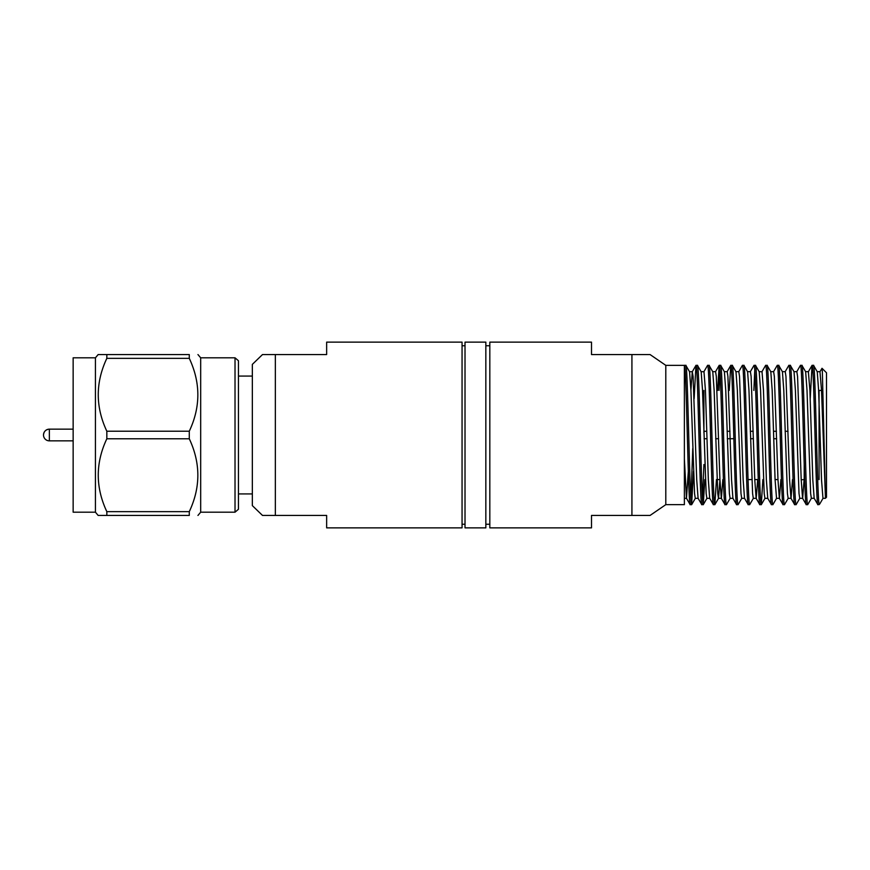 <?xml version="1.0" encoding="UTF-8"?>
<svg xmlns="http://www.w3.org/2000/svg" width="870" height="870" viewBox="0 0 870 870"><rect width="100%" height="100%" fill="white"/><g stroke="black" fill="none" stroke-linecap="round" stroke-linejoin="round"><path stroke-width="1.3" d="M73.145 429.149L49.351 429.149C45.795 429.497 43.848 431.444 43.5 435A5.851 5.851 0 0 0 49.351 440.851L73.145 440.851M648.639 354.558L591.502 354.558L591.502 342.138L489.821 342.138L489.821 527.862L591.502 527.862L591.502 515.442L650.064 515.442L665.8 504.654L665.8 365.346L650.064 354.558L631.924 354.558L631.924 515.442L646.584 515.442M264.752 354.558L275.355 354.558L262.501 354.558L252.343 364.378L252.343 505.622L262.501 515.442L326.642 515.442L326.642 527.862L462.057 527.862L462.057 342.138L326.642 342.138L326.642 354.558L275.355 354.558L275.355 515.442L266.122 515.442M462.057 524.251L465.015 524.251M462.057 345.749L465.015 345.749M465.015 342.138L465.015 527.862L485.841 527.862L485.841 342.138L465.015 342.138M485.841 524.251L489.821 524.251M485.841 345.749L489.821 345.749M693.51 471.322L691.617 504.654C689.692 508.95 687.757 361.05 685.821 365.346L684.375 365.356L684.375 504.654L665.8 504.654M684.375 365.346L665.8 365.346M698.175 498.336L695.271 498.336L694.543 493.507L690.921 390.217L689.551 371.74L685.821 365.346M691.617 504.654L690.138 504.578L686.473 498.26L684.375 458.849M690.214 504.654C688.279 508.95 686.343 361.05 684.407 365.346M819.899 503.708L819.072 504.654L819.072 504.002C817.191 496.748 815.364 360.898 813.515 365.346L812.025 365.422L810.22 398.678M825.391 496.183L821.519 390.217L819.975 371.74L822.019 368.293L822.357 371.523L825.391 496.183L825.391 498.336L822.966 498.336L821.519 479.783L818.616 390.217L817.245 371.74L813.515 365.346M819.072 504.654L817.833 504.578L814.168 498.26L812.808 479.783L809.905 390.217L808.371 371.74L812.025 365.422M817.909 504.654C815.973 508.95 814.037 361.05 812.101 365.346M811.438 498.26L807.708 504.654C805.772 508.95 803.836 361.05 801.901 365.346L800.422 365.422L796.757 371.74M814.168 498.26L811.362 498.336L810.633 493.507L807.001 390.217L805.642 371.74L801.901 365.346M807.708 504.654L806.218 504.578L802.564 498.26L801.205 479.783L797.572 376.492L796.844 371.664L793.94 371.664M806.294 504.654C804.369 508.95 802.434 361.05 800.498 365.346M799.834 498.26L796.104 504.654C794.169 508.95 792.233 361.05 790.297 365.346L788.807 365.422L785.153 371.74M804.108 479.577L802.651 498.336L799.747 498.336L799.019 493.507L795.397 390.217L794.027 371.74L790.297 365.346M796.104 504.654L794.614 504.578L790.961 498.26L789.59 479.783L785.958 376.492L785.24 371.664L782.337 371.664M794.691 504.654C792.755 508.95 790.819 361.05 788.883 365.346M788.231 498.26L784.49 504.654C782.554 508.95 780.618 361.05 778.683 365.346L777.204 365.422L773.539 371.74M792.505 479.577L791.037 498.336L788.144 498.336L787.415 493.507L783.783 390.217L782.424 371.74L778.683 365.346M784.49 504.654L783 504.578L779.346 498.26L777.987 479.783L774.354 376.492L773.626 371.664L770.722 371.664M783.087 504.654C781.151 508.95 779.215 361.05 777.28 365.346M780.89 479.577L779.433 498.336L776.529 498.336L772.886 504.654C770.95 508.95 769.015 361.05 767.079 365.346L765.589 365.422L761.935 371.74L759.118 371.664M776.529 498.336L775.083 479.783L772.179 390.217L770.809 371.74L767.079 365.346M772.886 504.654L771.396 504.578L767.742 498.26L766.372 479.783L763.468 390.217L762.022 371.664M771.472 504.654C769.537 508.95 767.601 361.05 765.665 365.346M762.892 479.577L761.272 504.654C759.336 508.95 757.4 361.05 755.464 365.346L753.986 365.422L750.321 371.74M767.829 498.336L764.926 498.336L764.197 493.507L760.565 390.217L759.205 371.74L755.464 365.346M761.272 504.654L759.782 504.578L756.128 498.26L754.768 479.783L751.136 376.492L750.408 371.664L747.515 371.664M759.869 504.654C757.933 508.95 755.997 361.05 754.062 365.346M753.398 498.26L749.668 504.654C747.732 508.95 745.797 361.05 743.861 365.346L742.371 365.422L738.717 371.74M757.672 479.577L756.215 498.336L753.311 498.336L752.593 493.507L748.961 390.217L747.591 371.74L743.861 365.346M749.668 504.654L748.178 504.578L744.524 498.26L743.154 479.783L739.533 376.492L738.804 371.664L735.9 371.664M748.254 504.654C746.319 508.95 744.383 361.05 742.447 365.346M741.795 498.26L738.054 504.654C736.118 508.95 734.182 361.05 732.257 365.346L730.767 365.422L729.234 390.423M744.611 498.336L741.708 498.336L740.979 493.507L737.347 390.217L735.987 371.74L732.257 365.346M738.054 504.654L736.575 504.578L732.91 498.26L731.55 479.783L727.918 376.492L727.189 371.664L724.297 371.664M736.651 504.654C734.715 508.95 732.779 361.05 730.843 365.346M730.18 498.26L726.45 504.654C724.514 508.95 722.578 361.05 720.643 365.346L719.153 365.422L717.619 390.423M732.997 498.336L730.093 498.336L729.375 493.507L725.743 390.217L724.384 371.74L720.643 365.346M726.45 504.654L724.96 504.578L721.306 498.26L719.936 479.783L716.314 376.492L715.586 371.664L712.682 371.664M725.036 504.654C723.1 508.95 721.165 361.05 719.24 365.346M716.456 479.577L714.836 504.654C712.9 508.95 710.964 361.05 709.039 365.346L707.549 365.422L703.895 371.74L701.079 371.664M722.85 479.577L721.393 498.336L718.489 498.336L717.761 493.507L714.139 390.217L712.769 371.74L709.039 365.346M714.836 504.654L713.356 504.578L709.692 498.26L708.332 479.783L705.429 390.217L703.982 371.664M713.433 504.654C711.497 508.95 709.561 361.05 707.625 365.346M704.841 479.577L703.232 504.654C701.296 508.95 699.36 361.05 697.425 365.346L695.935 365.422L694.14 398.678M709.779 498.336L706.875 498.336L706.157 493.507L702.525 390.217L701.166 371.74L697.425 365.346M703.232 504.654L701.742 504.578L698.088 498.26L696.718 479.783L693.096 376.492L692.281 371.74L690.921 390.217M701.818 504.654C699.882 508.95 697.947 361.05 696.022 365.346M754.768 370.359L753.855 390.423M719.936 370.359L719.033 390.423M703.917 464.526L702.525 499.641M692.759 448.561L690.921 499.641M822.009 368.293L826.5 372.773L826.5 497.227L825.391 498.336M819.072 479.577L819.072 390.423L821.519 390.423M801.205 479.783L804.206 479.577L804.206 464.645M717.032 479.577L719.936 479.577M748.048 479.577L751.854 479.577M754.758 479.577L758.248 479.577M775.072 479.577L777.976 479.577M238.456 493.921L252.343 493.921M238.456 376.079L252.343 376.079M235.02 512.191L238.456 509.244L238.456 360.756L235.02 357.809L235.02 512.191L200.676 512.191L197.958 515.442M235.02 357.809L200.676 357.809L200.676 512.191M95.439 357.809L73.145 357.809L73.145 512.191L95.439 512.191L95.439 357.809L98.158 354.558L106.836 354.558L106.836 358.342C95.406 382.582 95.406 406.877 106.836 431.226L189.279 431.226L189.279 438.774L106.836 438.774C95.406 463.025 95.406 487.32 106.836 511.658L106.836 515.442L98.158 515.442L189.279 515.442C200.698 515.442 200.698 515.442 189.279 515.442C200.698 515.442 200.698 515.442 189.279 515.442L189.279 511.658C200.698 487.417 200.698 463.123 189.279 438.774M99.223 354.558L98.158 354.558M95.439 512.191L98.158 515.442M106.836 431.226L106.836 438.774M106.836 354.558L189.279 354.558C200.698 354.558 200.698 354.558 189.279 354.558L189.279 358.342L106.836 358.342M189.279 431.226C200.698 406.975 200.698 382.68 189.279 358.342M106.836 511.658L189.279 511.658M703.917 390.423L703.917 432.694L703.917 431.281L706.777 431.281M819.072 390.423L819.072 402.756M776.638 438.719L773.734 438.719M753.42 438.719L750.516 438.719M733.845 438.719L727.298 438.719M718.587 438.719L715.695 438.719M706.984 438.719L704.08 438.719M773.528 431.281L776.432 431.281M785.131 431.281L788.035 431.281M727.092 431.281L729.995 431.281M750.31 431.281L753.213 431.281M819.66 504.067L819.072 504.002M719.936 479.783L718.576 498.26L714.922 504.578M689.551 371.74L692.368 371.664M804.413 471.322L804.206 476.923M688.333 471.322L686.473 498.26M264.643 515.442L263.436 515.442M43.5 435A5.851 5.851 0 0 1 49.351 429.149L49.351 440.851M200.676 357.809L197.958 354.558M823.053 498.26L819.844 503.806M765.013 498.26L761.348 504.578M706.962 498.26L703.308 504.578M695.358 498.26L691.704 504.578M820.062 371.664L817.158 371.664M808.458 371.664L805.555 371.664M686.561 498.336L684.375 498.336M730.767 365.422L727.113 371.74M719.153 365.422L715.499 371.74M695.935 365.422L692.281 371.74"/></g></svg>
